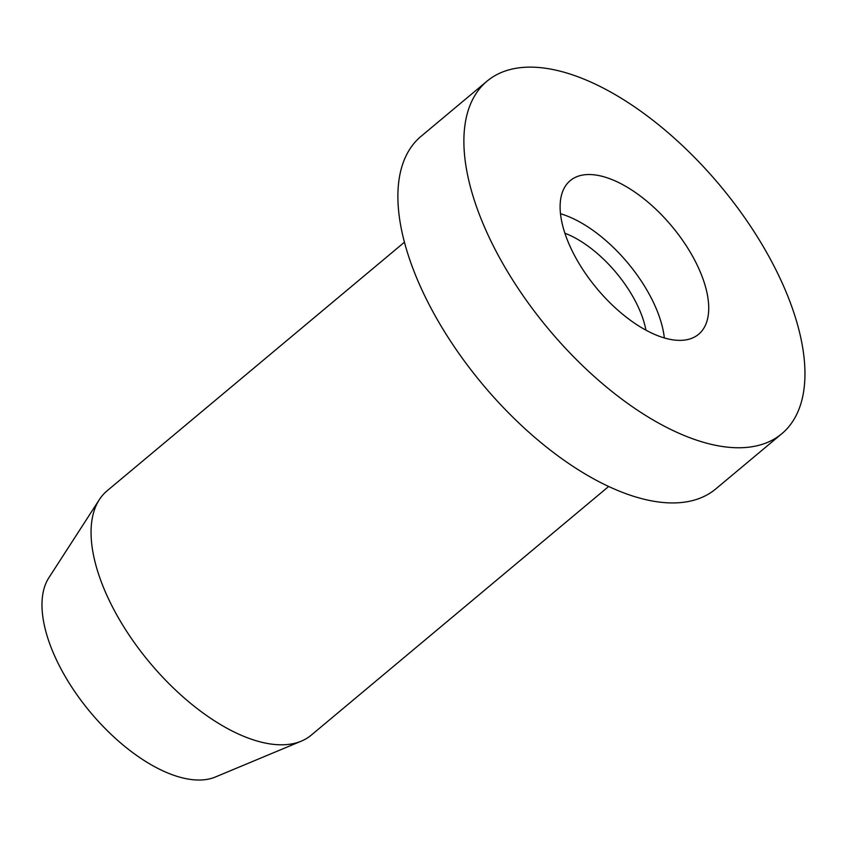 <?xml version="1.0" encoding="UTF-8"?>
<svg xmlns="http://www.w3.org/2000/svg" width="847" height="847" viewBox="0 0 847 847"><rect width="100%" height="100%" fill="white"/><g stroke="black" fill="none" stroke-linecap="round" stroke-linejoin="round"><path stroke-width="1.27" d="M564.896 233.221A83.705 40.741 -129.9 0 1 640.025 311.05A83.705 40.741 -129.9 0 1 645.943 330.161M705.286 325.502A100.115 48.724 50.1 0 0 664.461 217.891A100.115 48.724 50.1 0 0 570.2 180.644A100.115 48.724 50.1 0 0 563.551 189.4A100.115 48.724 50.1 0 0 612.074 304.835A100.115 48.724 50.1 0 0 698.637 334.258A100.115 48.724 50.1 0 0 705.286 325.502M560.502 213.74A100.115 48.724 -129.9 0 1 664.334 337.942M471.779 101.259A229.781 111.825 -129.9 0 1 487.036 81.164A229.781 111.825 -129.9 0 1 703.381 166.658A229.781 111.825 -129.9 0 1 797.059 413.643A229.781 111.825 -129.9 0 1 781.802 433.728A229.781 111.825 -129.9 0 1 583.138 366.2A229.781 111.825 -129.9 0 1 471.779 101.259M487.036 81.164L421.033 136.346A229.781 111.825 50.1 0 0 405.777 156.441A229.781 111.825 50.1 0 0 517.146 421.372A229.781 111.825 50.1 0 0 715.8 488.91L781.802 433.728M608.665 486.485L311.325 735.08A159.204 77.479 -129.9 0 1 301.31 741.136A159.204 77.479 -129.9 0 1 153.487 667.002A159.204 77.479 -129.9 0 1 96.526 504.727A159.204 77.479 -129.9 0 1 99.374 499.592A159.204 77.479 -129.9 0 1 107.103 490.805L404.443 242.21M99.374 499.592L48.83 577.802A131.296 63.906 50.1 0 0 46.49 582.037A131.296 63.906 50.1 0 0 110.131 733.428A131.296 63.906 50.1 0 0 215.382 777.006L301.31 741.136"/></g></svg>
